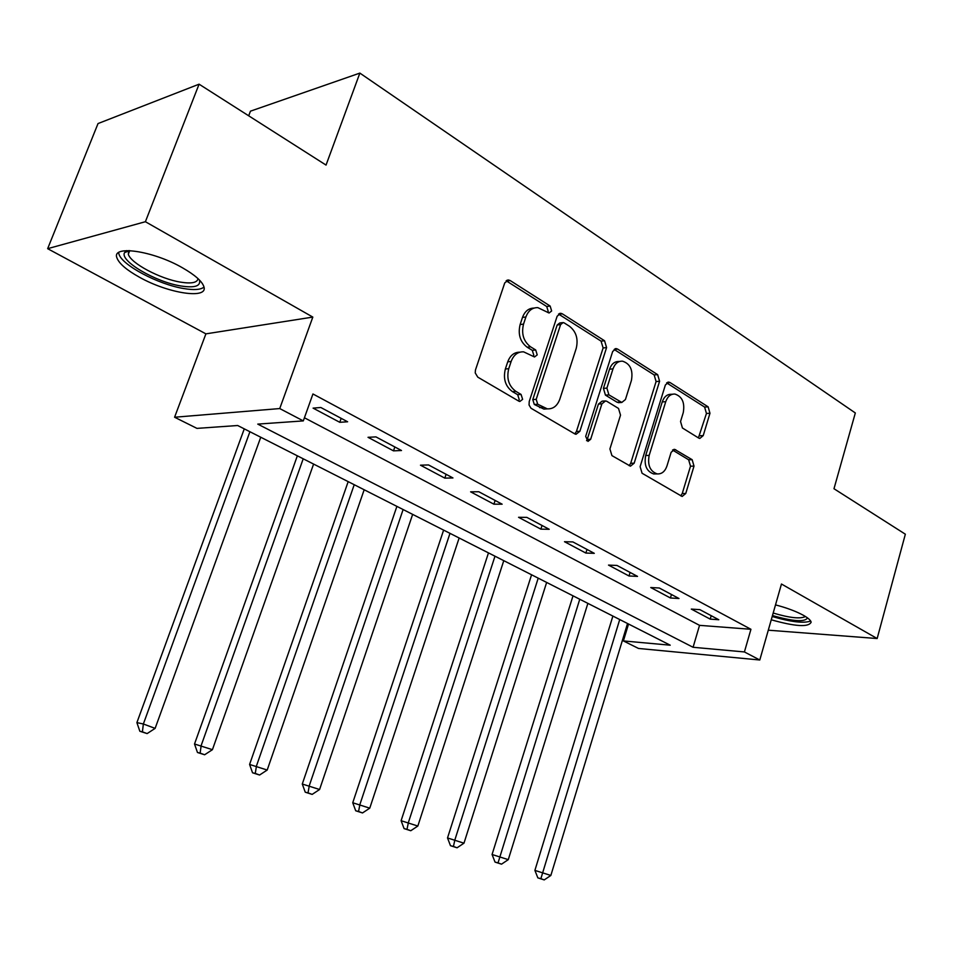 <?xml version="1.0" encoding="UTF-8"?>
<svg xmlns="http://www.w3.org/2000/svg" width="953" height="953" viewBox="0 0 953 953"><rect width="100%" height="100%" fill="white"/><g stroke="black" fill="none" stroke-linecap="round" stroke-linejoin="round"><path stroke-width="1.43" d="M551.644 310.976L550.143 306.044L510.2 280.563L508.521 279.979L504.756 282.886L475.476 369.943L475.213 372.897L477.775 377.15L518.861 401.177L519.814 401.499L522.625 399.355L521.077 394.435L515.859 391.361C508.759 386.06 506.388 378.508 508.747 368.692L511.142 361.461C513.667 354.838 517.836 351.633 523.626 351.848L534.526 356.982L537.218 354.897L535.705 349.965L530.547 346.809C523.542 341.4 521.208 333.836 523.531 324.115L525.889 316.98C528.307 310.618 532.298 307.497 537.861 307.64L549.071 313.001L551.644 310.976M547.713 312.453L548.225 311.44L546.724 306.521L506.15 280.766M518.456 400.939L519.23 399.617L517.682 394.697L512.464 391.635L515.859 391.361M533.18 356.422L533.811 355.255L532.286 350.335L527.14 347.19L530.547 346.809M771.263 619.795C795.421 626.597 808.716 627.384 811.146 622.166C810.729 620.284 808.168 617.997 803.462 615.34C796.089 611.314 786.773 607.835 775.504 604.893M182.357 267.733C152.825 250.627 111.013 244.718 116.993 258.049C119.292 263.778 126.82 270.187 139.555 277.275C168.49 293.607 208.921 299.671 203.811 286.448C201.845 281.04 194.698 274.809 182.357 267.733M698.692 438.058L699.8 438.463L703.219 435.604L709.961 413.268L708.139 406.848L670.066 382.558L668.815 382.105L665.385 384.941L640.118 466.672L642.072 473.248L682.145 496.465L685.755 493.499L694.01 466.112L692.152 459.691L674.688 449.375L671.138 452.294L666.957 465.981C664.991 471.532 661.751 474.165 657.225 473.915C650.089 471.378 647.397 465.195 649.172 455.391L665.742 401.689C667.612 396.424 670.674 393.887 674.938 394.054C682.217 396.531 684.981 402.738 683.253 412.661L680.549 421.5L682.431 427.992L698.692 438.058M744.412 651.947L759.791 660L638.522 648.457L623.393 640.928L670.221 645.193L237.678 425.514L196.961 428.385L174.59 417.235L279.741 408.563L303.304 420.904L257.763 424.109L693.081 647.278L744.412 651.947L750.94 629.29L312.941 393.97L303.304 420.904M199.082 84.186L145.404 221.715L47.65 248.673L98.028 123.556L199.082 84.186L326.045 165.083L359.865 73.095L855.329 412.971L833.982 488.734L905.35 534.204L877.153 638.534L781.46 584.022L759.791 660M47.65 248.673L205.908 333.86L312.822 317.087L145.404 221.715M312.822 317.087L279.741 408.563M606.584 347.583L604.547 340.757L562.341 313.835L560.817 313.299L557.16 316.182L529.225 401.511L529.058 404.989L531 408.241L574.778 433.889L576.005 434.306L579.877 431.28L606.584 347.583L603.118 347.952L601.081 341.138L558.518 314.061M617.604 349.084L657.665 374.648L659.583 381.26L634.174 463.194L630.445 466.184L611.933 455.617L609.908 448.934L620.522 415.151L618.509 408.444L606.87 401.344L605.596 400.903L601.903 403.846L590.657 439.285L587.965 441.406L585.678 436.367L612.684 351.454L616.222 348.595L617.604 349.084L614.137 349.453L654.163 374.934L657.665 374.648M768.297 630.195L877.153 638.534M304.424 417.771L699.538 625.347L750.94 629.29M313.084 408.122L339.78 422.31L347.619 421.774L320.839 407.503L313.084 408.122M368.025 437.308L393.494 450.852L401.499 450.519L375.947 436.891L368.025 437.308M420.476 465.183L444.813 478.12L452.949 477.953L428.54 464.945L420.476 465.183M470.603 491.819L493.892 504.185L502.136 504.185L478.799 491.748L470.603 491.819M518.563 517.3L540.863 529.141L549.202 529.296L526.866 517.384L518.563 517.3M564.498 541.709L585.857 553.062L594.291 553.336L572.884 541.923L564.498 541.709M608.514 565.093L629.004 575.981L637.509 576.386L616.984 565.451L608.514 565.093M650.756 587.536L670.424 597.984L678.977 598.508L659.285 588.001L650.756 587.536M691.306 609.086L710.211 619.128L718.812 619.748L699.895 609.658L691.306 609.086M359.865 73.095L250.46 111.167L248.697 115.789M628.539 624.024L623.393 640.928M205.908 333.86L174.59 417.235M699.538 625.347L693.081 647.278M339.78 422.31L341.174 418.343M393.494 450.852L394.84 446.957M444.813 478.12L446.099 474.296M493.892 504.185L495.119 500.444M540.863 529.141L542.031 525.472M585.857 553.062L586.988 549.44M629.004 575.981L630.1 572.431M670.424 597.984L671.472 594.505M710.211 619.128L711.212 615.698M533.978 308.081C528.629 308.176 524.805 311.297 522.494 317.432L525.889 316.98M527.14 347.19C520.147 341.793 517.801 334.253 520.124 324.556L522.494 317.432M519.838 352.193C514.215 352.181 510.189 355.386 507.746 361.806L511.142 361.461M512.464 391.635C505.376 386.358 503.005 378.817 505.352 369.014L507.746 361.806M574.766 433.877L576.434 431.459L603.118 347.952M564.224 322.924L563.163 322.555L560.602 324.58L536.194 399.343L537.706 404.227L547.296 408.849C553.133 409.135 557.314 405.918 559.816 399.188L576.208 348.476C578.447 339.006 576.208 331.608 569.489 326.26L564.224 322.924M562.282 322.662L559.733 322.984L557.171 325.009L560.602 324.58M547.403 408.861L543.889 409.075L534.299 404.465L532.775 399.593L557.171 325.009M629.123 465.672L630.695 463.289L656.093 381.545L654.163 374.934M604.559 400.975L602.141 401.142L598.436 404.084L587.215 439.44L590.657 439.285M586.56 440.655L587.215 439.44M631.422 380.438C633.233 370.145 630.267 363.724 622.512 361.175C618.092 361.02 614.923 363.593 612.993 368.871L606.894 388.109L608.919 394.876L621.797 402.452L625.43 399.533L631.422 380.438M619.653 361.449L619.033 361.497C614.625 361.354 611.457 363.915 609.527 369.192L612.993 368.871M619.319 402.619L617.067 402.237L605.453 395.126L603.428 388.383L609.527 369.192M672.484 394.22L671.436 394.292C667.171 394.125 664.11 396.674 662.24 401.916L665.742 401.689M655.926 473.939L653.734 473.975C646.599 471.449 643.918 465.29 645.693 455.498L662.24 401.916M680.74 495.87L682.241 493.523L690.508 466.196L688.65 459.787L672.544 450.042M698.418 437.892L706.447 413.471L704.612 407.062L666.635 382.88M244.266 428.862L136.898 722.612L143.355 723.994L155.125 728.378L260.753 437.236M249.912 431.733L143.355 723.994L142.414 731.844L139.841 731.261L147.131 733.584L142.414 731.844M155.125 728.378L147.131 733.584M139.841 731.261L136.898 722.612M297.348 455.82L194.519 744.007L212.424 749.677L313.597 464.075M303.209 458.798L201.178 745.496L200.13 753.108L197.462 752.489L204.633 754.764L200.13 753.108M212.424 749.677L204.633 754.764M197.462 752.489L194.519 744.007M348.179 481.634L249.591 764.449L267.197 770.036L364.177 489.759M354.23 484.708L256.44 766.033L255.285 773.431L252.545 772.788L259.597 775.015L255.285 773.431M267.197 770.036L259.597 775.015M252.545 772.788L249.591 764.449M396.889 506.377L302.28 784.021L319.589 789.501L412.649 514.382M403.119 509.545L309.284 785.677L308.045 792.872L305.246 792.193L312.167 794.397L308.045 792.872M319.589 789.501L312.167 794.397M305.246 792.193L302.28 784.021M443.621 530.106L352.741 802.76L369.764 808.156L459.143 537.992M449.995 533.346L359.9 804.487L358.566 811.491L355.707 810.777L362.521 812.945L358.566 811.491M369.764 808.156L362.521 812.945M355.707 810.777L352.741 802.76M199.439 280.015C200.964 286.114 194.817 288.104 181.01 285.995C155.816 282.148 119.161 260.753 124.617 252.569L126.809 250.591M128.786 250.579L128.321 254.213C130.585 263.242 160.354 278.979 180.617 282.148C191.47 283.875 197.271 282.707 198.033 278.645M118.613 252.581L118.911 253.974C121.817 265.172 158.674 284.578 183.738 288.545C193.947 290.248 200.702 289.772 203.978 287.103M807.525 617.913C804.88 622.261 793.194 621.463 772.466 615.555M773.181 613.041C789.739 617.937 800.484 619.093 805.44 616.508M772.204 616.496C791.038 622.023 803.855 623.536 810.669 621.022M488.472 552.883L401.106 820.712L417.843 826.037L503.768 560.662M494.988 556.195L408.396 822.51L406.991 829.336L404.084 828.598L410.779 830.73L406.991 829.336M417.843 826.037L410.779 830.73M404.084 828.598L401.106 820.712M531.571 574.778L447.517 837.949L463.98 843.179L546.641 582.438M538.207 578.149L454.903 839.807L453.437 846.455L450.483 845.692L457.071 847.789L453.437 846.455M463.98 843.179L457.071 847.789M450.483 845.692L447.517 837.949M573.015 595.828L492.07 854.496L508.283 859.642L587.87 603.368M579.758 599.246L498.038 862.882L495.036 862.096L501.528 864.168L498.038 862.882M508.283 859.642L501.528 864.168M495.036 862.096L492.07 854.496M612.886 616.079L534.895 870.387L550.846 875.462L627.539 623.512M619.724 619.545L540.875 878.666L537.849 877.868L544.234 879.905L540.875 878.666M550.846 875.462L544.234 879.905M537.849 877.868L534.895 870.387M546.724 306.521L550.143 306.044M517.682 394.697L521.077 394.435M532.286 350.335L535.705 349.965M520.124 324.556L523.531 324.115M505.352 369.014L508.747 368.692M506.805 281.099L510.2 280.563M576.434 431.459L579.877 431.28M558.911 314.287L562.341 313.835M601.081 341.138L604.547 340.757M532.775 399.593L536.194 399.343M534.299 404.465L537.706 404.227M539.684 407.634L543.103 407.396M656.093 381.545L659.583 381.26M630.695 463.289L634.174 463.194M598.436 404.084L601.903 403.846M603.428 388.383L606.894 388.109M605.453 395.126L608.919 394.876M617.067 402.237L620.546 401.999M645.693 455.498L649.172 455.391M672.77 449.876L675.796 449.768M688.65 459.787L692.152 459.691M690.508 466.196L694.01 466.112M682.241 493.523L685.755 493.499M666.695 382.82L670.066 382.558M704.612 407.062L708.139 406.848M706.447 413.471L709.961 413.268M699.705 435.747L703.219 435.604M507.044 280.218L508.521 279.979M559.53 313.466L560.817 313.299M543.889 409.075L547.296 408.849M618.33 402.678L621.797 402.452M615.126 348.715L616.222 348.595M653.734 473.975L657.225 473.915M673.854 449.399L674.688 449.375M667.862 382.177L668.815 382.105M128.429 251.127L124.617 252.569M129.727 250.615L128.321 254.213"/></g></svg>

